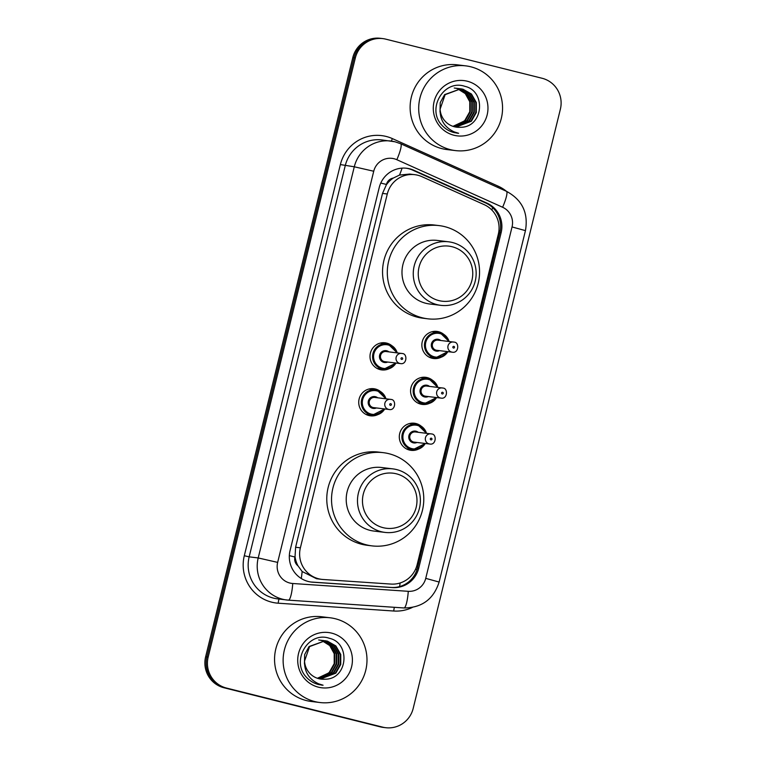 <?xml version="1.0" encoding="UTF-8"?>
<svg xmlns="http://www.w3.org/2000/svg" width="766" height="766" viewBox="0 0 766 766"><rect width="100%" height="100%" fill="white"/><g stroke="black" fill="none" stroke-linecap="round" stroke-linejoin="round"><path stroke-width="1.15" d="M440.871 357.349A13.654 13.415 -83.1 0 1 422.076 342.526A13.654 13.415 -83.1 0 1 443.667 334.282M429.592 403.261A13.654 13.415 -83.1 0 1 410.796 388.439A13.654 13.415 -83.1 0 1 432.397 380.195M418.313 449.173A13.654 13.415 -83.1 0 1 399.526 434.351A13.654 13.415 -83.1 0 1 421.118 426.107M377.743 414.655A13.654 13.415 -83.1 0 1 358.948 399.833A13.654 13.415 -83.1 0 1 380.539 391.589M389.023 368.743A13.654 13.415 -83.1 0 1 370.227 353.921A13.654 13.415 -83.1 0 1 391.819 345.677M421.951 176.678A25.604 25.154 96.9 0 0 387.29 193.989L300.377 547.824A25.604 25.154 96.9 0 0 323.013 579.479L390.966 584.075A25.604 25.154 96.9 0 0 417.154 564.638L498.321 234.185A25.604 25.154 96.9 0 0 484.16 204.646L421.951 176.678M298.031 565.892A25.604 25.154 -83.1 0 1 295.044 556.585L294.939 557.016A8.531 8.388 96.9 0 0 298.031 565.892L302.149 571.513L316.54 578.732L321.701 579.355M414.779 174.677L409.705 174.064L399.526 175.06L393.293 178.066A8.531 8.388 96.9 0 0 386.447 184.462A25.604 0.584 -166.2 0 0 380.779 183.055M386.447 184.462L386.342 184.893A25.604 25.154 -83.1 0 1 393.293 178.066M386.342 184.893L382.512 193.415L295.599 547.25L295.044 556.585M409.733 168.817A25.604 25.154 96.9 0 0 379.218 187.574L290.065 550.543A25.604 25.154 96.9 0 0 312.7 582.198L392.546 587.599A25.604 25.154 96.9 0 0 418.734 568.161L501.136 232.663A25.604 25.154 96.9 0 0 486.985 203.134L413.879 170.263A25.604 25.154 96.9 0 0 409.733 168.817M406.076 168.194A25.604 25.154 -83.1 0 1 412.606 170.1L485.711 202.98A25.604 25.154 -83.1 0 1 499.872 232.51L417.46 568.008A25.604 25.154 -83.1 0 1 391.282 587.445L311.427 582.045A25.604 25.154 -83.1 0 1 310.757 581.988M542.069 78.256A25.604 25.154 -83.1 0 1 560.367 109.222L413.2 708.387A25.604 25.154 -83.1 0 1 382.684 727.145L226.477 688.06A25.604 25.154 -83.1 0 1 208.17 657.084L355.338 57.919A25.604 25.154 -83.1 0 1 385.853 39.171L542.069 78.256M385.71 727.7L383.163 727.394A25.604 25.154 -83.1 0 1 380.147 726.829L223.931 687.744A25.604 25.154 -83.1 0 1 205.633 656.778L352.8 57.613L354.074 57.766A25.604 25.154 -83.1 0 1 381.564 38.453A25.604 25.154 -83.1 0 0 354.074 57.766L206.906 656.931L354.074 57.766L355.338 57.919M223.931 687.744L225.204 687.897A25.604 25.154 -83.1 0 1 206.906 656.931A25.604 25.154 -83.1 0 0 225.204 687.897L381.411 726.991L226.477 688.06M384.436 727.547A25.604 25.154 -83.1 0 1 381.411 726.991A25.604 25.154 -83.1 0 0 384.436 727.547M352.8 57.613A25.604 25.154 -83.1 0 1 380.29 38.3L382.837 38.606M450.446 149.667A42.676 41.919 -83.1 0 1 419.404 100.605A42.676 41.919 -83.1 0 1 465.776 65.866A42.676 41.919 -83.1 0 1 470.803 66.795A42.676 41.919 -83.1 0 1 501.854 115.858A42.676 41.919 -83.1 0 1 455.483 150.596A42.676 41.919 -83.1 0 1 450.446 149.667M455.483 150.596L446.913 149.561A42.676 41.919 -83.1 0 1 441.877 148.623A42.676 41.919 -83.1 0 1 410.825 99.561A42.676 41.919 -83.1 0 1 457.197 64.823L465.776 65.866M455.684 127.041L470.889 121.172L475.82 112.449L475.83 102.481L470.946 93.959L462.53 89.172L460.548 88.789M455.933 127.079L471.387 121.239L476.328 112.506L476.328 102.539L471.454 94.026L463.037 89.229L460.797 88.818L445.142 94.658L440.105 109.174A19.294 18.959 -83.1 0 0 460.404 127.271C483.499 127.616 486.506 91.077 464.952 86.367C444.05 78.994 426.509 108.542 441.542 124.839C444.969 128.736 449.163 131.331 454.133 132.604L458.642 133.294L454.171 131.886C444.5 127.3 439.818 119.726 440.105 109.174M454.698 126.84L468.869 120.932L473.8 112.2L473.809 102.242L468.926 93.72L459.533 88.703M454.947 126.888L469.376 120.99L474.307 112.257L474.317 102.299L469.434 93.778L459.791 88.722M453.711 126.572L466.858 120.683L471.789 111.951L471.789 101.993L466.915 93.481L458.518 88.684M453.96 126.649L467.356 120.75L472.287 112.018L472.296 102.05L467.413 93.529L458.767 88.684M457.484 88.722L465.288 93.624L469.778 101.744L469.769 111.712L464.838 120.444L459.389 124.389A19.294 18.959 -83.1 0 1 452.792 126.285M457.245 88.645L456.498 88.435M452.984 126.342L465.345 120.501L470.276 111.769L470.276 101.811L465.69 93.586L457.742 88.703M457.494 88.636L456.756 88.435M460.797 88.818L444.644 94.591L440.23 102.606L440.01 111.932M459.284 88.655L458.528 88.54M459.533 88.674L458.279 88.511M458.269 88.626L457.513 88.463M457.264 88.416L456.517 88.301M458.518 88.626L457.771 88.473M457.522 88.435L456.258 88.262M456.249 88.377L455.502 88.214M455.253 88.167L454.497 88.052M456.507 88.377L455.751 88.234M455.502 88.186L454.248 88.023M467.26 81.215A27.835 27.337 -83.1 0 1 487.157 114.871A27.835 27.337 -83.1 0 1 453.989 135.256A27.835 27.337 -83.1 0 1 434.102 101.591A27.835 27.337 -83.1 0 1 467.26 81.215M456.68 127.194L460.404 127.271M456.852 133.121L458.642 133.294M438.889 300.598A27.739 27.25 -83.1 0 1 419.059 267.056A27.739 27.25 -83.1 0 1 452.112 246.738A27.739 27.25 -83.1 0 1 471.942 280.289A27.739 27.25 -83.1 0 1 438.889 300.598M437.07 304.648A32.009 31.444 -83.1 0 1 413.784 267.851A32.009 31.444 -83.1 0 1 448.56 241.797A32.009 31.444 -83.1 0 1 452.342 242.496A32.009 31.444 -83.1 0 1 475.629 279.293A32.009 31.444 -83.1 0 1 440.852 305.347A32.009 31.444 -83.1 0 1 437.07 304.648M448.56 241.797L437.29 240.428A32.009 31.444 96.9 0 0 402.514 266.482A32.009 31.444 96.9 0 0 425.8 303.279A32.009 31.444 96.9 0 0 429.573 303.978L440.852 305.347M422.238 317.785A46.946 46.113 -83.1 0 1 388.084 263.81A46.946 46.113 -83.1 0 1 439.09 225.597A46.946 46.113 -83.1 0 1 444.625 226.621A46.946 46.113 -83.1 0 1 478.779 280.595A46.946 46.113 -83.1 0 1 427.773 318.809A46.946 46.113 -83.1 0 1 422.238 317.785M427.773 318.809L423.014 318.225A46.946 46.113 -83.1 0 1 417.47 317.201A46.946 46.113 -83.1 0 1 383.326 263.236A46.946 46.113 -83.1 0 1 434.332 225.022L439.09 225.597M383.115 527.669A27.739 27.25 -83.1 0 1 363.285 494.118A27.739 27.25 -83.1 0 1 396.338 473.8A27.739 27.25 -83.1 0 1 416.168 507.351A27.739 27.25 -83.1 0 1 383.115 527.669M381.296 531.719A32.009 31.444 -83.1 0 1 358.009 494.922A32.009 31.444 -83.1 0 1 392.795 468.869A32.009 31.444 -83.1 0 1 396.568 469.568A32.009 31.444 -83.1 0 1 419.854 506.364A32.009 31.444 -83.1 0 1 385.078 532.418A32.009 31.444 -83.1 0 1 381.296 531.719M392.795 468.869L381.516 467.499A32.009 31.444 96.9 0 0 346.739 493.553A32.009 31.444 96.9 0 0 370.026 530.35A32.009 31.444 96.9 0 0 373.798 531.049L385.078 532.418M366.464 544.856A46.946 46.113 -83.1 0 1 332.31 490.882A46.946 46.113 -83.1 0 1 383.316 452.668A46.946 46.113 -83.1 0 1 388.85 453.692A46.946 46.113 -83.1 0 1 423.004 507.667A46.946 46.113 -83.1 0 1 371.998 545.88A46.946 46.113 -83.1 0 1 366.464 544.856M371.998 545.88L367.24 545.296A46.946 46.113 -83.1 0 1 361.705 544.272A46.946 46.113 -83.1 0 1 327.551 490.297A46.946 46.113 -83.1 0 1 378.557 452.093L383.316 452.668M314.883 701.599A42.676 41.919 -83.1 0 1 283.832 652.527A42.676 41.919 -83.1 0 1 330.203 617.789A42.676 41.919 -83.1 0 1 335.24 618.727A42.676 41.919 -83.1 0 1 366.282 667.789A42.676 41.919 -83.1 0 1 319.92 702.527A42.676 41.919 -83.1 0 1 314.883 701.599M319.92 702.527L311.341 701.484A42.676 41.919 -83.1 0 1 306.314 700.555A42.676 41.919 -83.1 0 1 275.262 651.493A42.676 41.919 -83.1 0 1 321.634 616.754L330.203 617.789M320.121 678.963L335.317 673.103L340.257 664.371L340.257 654.413L335.384 645.891L326.967 641.094L324.976 640.711M320.37 679.011L335.824 673.161L340.755 664.438L340.765 654.47L335.881 645.949L327.475 641.161L325.234 640.74L309.579 646.581L304.542 661.096A19.294 18.959 -83.1 0 0 324.841 679.203C347.927 679.547 350.943 643 329.39 638.298C308.478 630.925 290.946 660.464 305.979 676.761C309.407 680.668 313.6 683.253 318.56 684.526L323.08 685.216L318.599 683.818C308.937 679.222 304.255 671.648 304.542 661.096M319.135 678.762L333.306 672.854L338.237 664.132L338.246 654.164L333.363 645.642L324.947 640.855L322.716 640.433M319.374 678.82L333.813 672.921L338.744 664.189L338.744 654.221L333.871 645.7L324.219 640.644M318.149 678.504L331.285 672.615L336.217 663.883L336.226 653.915L331.352 645.403L322.946 640.615M318.397 678.571L331.793 672.672L336.724 663.94L336.734 653.982L331.85 645.46L323.204 640.615M321.921 640.644L329.715 645.556L334.206 653.676L334.206 663.634L329.275 672.366L323.827 676.311A19.294 18.959 -83.1 0 1 317.229 678.207M321.672 640.567L320.935 640.366M317.411 678.274L329.773 672.433L334.713 663.701L334.713 653.733L330.127 645.518L322.18 640.635M321.931 640.558L321.184 640.366M325.234 640.74L309.071 646.523L304.667 654.537L304.437 663.863M323.721 640.587L322.965 640.472M322.697 640.548L320.695 640.194M321.701 640.338L320.944 640.223M322.955 640.558L322.208 640.405M320.686 640.309L318.675 639.945M319.681 640.098L318.934 639.983M320.935 640.309L320.188 640.156M331.697 633.137A27.835 27.337 -83.1 0 1 351.594 666.793A27.835 27.337 -83.1 0 1 318.426 687.179A27.835 27.337 -83.1 0 1 298.529 653.522A27.835 27.337 -83.1 0 1 331.697 633.137M321.117 679.116L324.841 679.203M321.289 685.053L323.08 685.216M301.258 578.493A25.604 4.787 -86.1 0 0 302.149 571.513M500.208 230.939A25.604 0.584 -166.2 0 0 498.934 230.614M491.849 210.047A25.604 4.586 -65.8 0 0 492.653 207.634M417.02 569.598A25.604 0.584 -166.2 0 0 415.555 569.224M399.526 175.06A25.604 4.586 -65.8 0 0 402.093 168.137M399.555 586.603A25.604 4.787 -86.1 0 0 400.13 582.974M294.939 557.016A25.604 0.584 -166.2 0 0 289.337 555.628M382.512 193.415L387.29 193.989M295.599 547.25L300.377 547.824M394.078 158.744A17.072 16.766 96.9 0 0 373.731 171.239L277.656 562.397A17.072 16.766 96.9 0 0 292.746 583.5L408.278 591.314A17.072 16.766 96.9 0 0 425.733 578.359L512.042 226.947A17.072 16.766 96.9 0 0 502.611 207.26L396.836 159.701A17.072 16.766 96.9 0 0 394.078 158.744M277.656 562.397L258.209 557.945L249.161 556.844A34.144 33.541 96.9 0 0 273.558 598.131A34.144 33.541 96.9 0 0 277.589 598.878L288.418 600.142A17.072 3.198 -86.1 0 0 288.418 600.142A34.144 33.541 -83.1 0 1 286.637 599.979A34.144 33.541 -83.1 0 1 282.606 599.232A34.144 33.541 -83.1 0 1 258.209 557.945L354.285 166.787A34.144 33.541 -83.1 0 1 390.947 141.03A34.144 33.541 -83.1 0 1 394.969 141.777M412.29 607.476A38.415 37.735 -83.1 0 1 393.772 611.019L278.24 603.206A38.415 37.735 -83.1 0 1 244.297 555.733L340.372 164.575L354.285 166.787L373.731 171.239M288.447 600.151L403.912 607.955A17.072 3.198 -86.1 0 0 403.95 607.955L288.418 600.142A17.072 3.198 -86.1 0 0 292.746 583.5M340.372 164.575A38.415 37.735 -83.1 0 1 386.141 136.444A38.415 37.735 -83.1 0 1 392.364 138.598L498.13 186.157A38.415 37.735 -83.1 0 1 506.47 191.318M396.836 159.701A17.072 3.054 -65.8 0 0 400.666 143.74L395.045 141.796L381.889 139.939A34.144 33.541 96.9 0 0 345.236 165.686L249.161 556.844L244.297 555.733M208.17 657.084L205.633 656.778M382.684 727.145L380.147 726.829M393.772 611.019A4.27 0.795 93.9 0 1 394.452 607.314M278.24 603.206A4.27 0.795 93.9 0 1 279.217 599.079M497.651 187.354A4.27 0.766 114.2 0 1 498.13 186.157M391.455 141.097A4.27 0.766 114.2 0 1 392.364 138.598M425.733 578.359L439.129 582.045C433.613 599.213 421.884 607.85 403.95 607.955A17.072 3.198 -86.1 0 0 408.278 591.314M512.042 226.947L525.447 230.633C528.511 212.91 522.173 199.802 506.431 191.299L400.666 143.74M502.611 207.26A17.072 3.054 -65.8 0 0 506.431 191.299M412.606 170.1L413.879 170.263M485.711 202.98L486.985 203.134M499.872 232.51L501.136 232.663M417.46 568.008L418.734 568.161M391.282 587.445L392.546 587.599M311.427 582.045L312.7 582.198M388.218 344.145A12.802 12.582 -83.1 0 1 397.228 352.877L388.218 344.145L386.706 343.857A12.802 12.582 -83.1 0 1 388.218 344.145M395.993 363.046A12.802 12.582 -83.1 0 1 372.793 354.285A12.802 12.582 -83.1 0 1 386.706 343.857L380.329 343.091M396.472 352.781A11.95 11.739 96.9 0 0 373.932 353.739A11.95 11.739 96.9 0 0 395.237 362.95M387.701 362.04A5.975 5.869 -83.1 0 1 379.63 355.165A5.975 5.869 -83.1 0 1 388.937 351.872M400.426 363.582C406.947 364.989 407.684 353.586 402.284 353.528L386.102 351.527A5.123 5.027 96.9 0 0 380.53 355.692A5.123 5.027 96.9 0 0 384.867 361.696L400.426 363.582A5.123 5.027 -83.1 0 1 396.099 357.588A5.123 5.027 -83.1 0 1 402.265 353.528M401.633 359.426A0.852 0.843 96.9 0 0 402.648 358.804A0.852 0.843 96.9 0 0 402.035 357.77A0.852 0.843 96.9 0 0 401.02 358.392A0.852 0.843 96.9 0 0 401.633 359.426M376.939 390.047A12.802 12.582 -83.1 0 1 385.949 398.789L376.939 390.057L375.426 389.77A12.802 12.582 -83.1 0 1 376.939 390.047M365.966 414.416L372.343 415.191L384.724 408.958A12.802 12.582 -83.1 0 1 361.523 400.197A12.802 12.582 -83.1 0 1 375.426 389.77L369.049 388.994M385.193 398.693A11.95 11.739 96.9 0 0 362.653 399.651A11.95 11.739 96.9 0 0 383.957 408.862M376.432 407.952A5.975 5.869 -83.1 0 1 368.35 401.078A5.975 5.869 -83.1 0 1 377.667 397.784M374.823 397.439A5.123 5.027 96.9 0 0 369.26 401.604A5.123 5.027 96.9 0 0 373.588 407.608L389.147 409.494A5.123 5.027 -83.1 0 1 384.819 403.49A5.123 5.027 -83.1 0 1 390.986 399.44L374.823 397.439M390.354 405.338A0.852 0.843 96.9 0 0 391.369 404.707A0.852 0.843 96.9 0 0 390.765 403.682A0.852 0.843 96.9 0 0 389.741 404.304A0.852 0.843 96.9 0 0 390.354 405.338M447.842 351.651A12.802 12.582 -83.1 0 1 424.651 342.89A12.802 12.582 -83.1 0 1 449.077 341.483L440.067 332.75L432.177 331.697M448.321 341.397A11.95 11.739 96.9 0 0 425.781 342.345A11.95 11.739 96.9 0 0 447.085 351.565M439.56 350.646A5.975 5.869 -83.1 0 1 431.478 343.771A5.975 5.869 -83.1 0 1 440.795 340.477M452.275 352.188C458.796 353.595 459.543 342.191 454.133 342.134L437.951 340.133A5.123 5.027 96.9 0 0 432.388 344.298A5.123 5.027 96.9 0 0 436.716 350.301L452.275 352.188A5.123 5.027 -83.1 0 1 447.947 346.194A5.123 5.027 -83.1 0 1 454.114 342.134M453.893 346.376A0.852 0.843 96.9 0 0 452.869 346.998A0.852 0.843 96.9 0 0 453.482 348.032A0.852 0.843 96.9 0 0 454.497 347.41A0.852 0.843 96.9 0 0 453.893 346.376M417.815 403.021L424.192 403.797L436.582 397.564A12.802 12.582 -83.1 0 1 413.372 388.802A12.802 12.582 -83.1 0 1 428.788 378.663M437.041 387.299A11.95 11.739 96.9 0 0 414.502 388.257A11.95 11.739 96.9 0 0 435.806 397.468M428.28 396.558A5.975 5.869 -83.1 0 1 420.199 389.683A5.975 5.869 -83.1 0 1 429.515 386.39M424.833 396.099A5.123 5.027 96.9 0 0 425.436 396.214L440.996 398.1A5.123 5.027 -83.1 0 1 436.668 392.106A5.123 5.027 -83.1 0 1 442.834 388.046L426.672 386.045A5.123 5.027 96.9 0 0 421.108 390.21A5.123 5.027 96.9 0 0 424.833 396.099M442.614 392.288A0.852 0.843 96.9 0 0 441.599 392.91A0.852 0.843 96.9 0 0 442.202 393.944A0.852 0.843 96.9 0 0 443.227 393.322A0.852 0.843 96.9 0 0 442.614 392.288M428.797 378.663A12.802 12.582 -83.1 0 1 437.798 387.395L428.797 378.663L420.898 377.609M425.283 443.476A12.802 12.582 -83.1 0 1 402.093 434.715A12.802 12.582 -83.1 0 1 426.518 433.307L417.518 424.575L409.619 423.512M425.762 433.211A11.95 11.739 96.9 0 0 403.232 434.169A11.95 11.739 96.9 0 0 424.527 443.38M417.001 442.47A5.975 5.869 -83.1 0 1 408.929 435.595A5.975 5.869 -83.1 0 1 418.236 432.302M429.726 444.012C436.247 445.419 436.984 434.016 431.574 433.958L415.392 431.957A5.123 5.027 96.9 0 0 409.829 436.122A5.123 5.027 96.9 0 0 414.157 442.126L429.726 444.012A5.123 5.027 -83.1 0 1 425.389 438.018A5.123 5.027 -83.1 0 1 431.564 433.958M431.335 438.2A0.852 0.843 96.9 0 0 430.32 438.822A0.852 0.843 96.9 0 0 430.932 439.856A0.852 0.843 96.9 0 0 431.947 439.224A0.852 0.843 96.9 0 0 431.335 438.2M439.129 582.045L525.447 230.633M377.236 368.503L383.622 369.279L396.003 363.046M389.147 409.494C395.668 410.902 396.415 399.498 391.005 399.44M447.851 351.651L435.471 357.885L429.094 357.119M440.996 398.1C447.516 399.507 448.263 388.103 442.853 388.046M425.302 443.476L412.922 449.709L406.535 448.933"/></g></svg>
